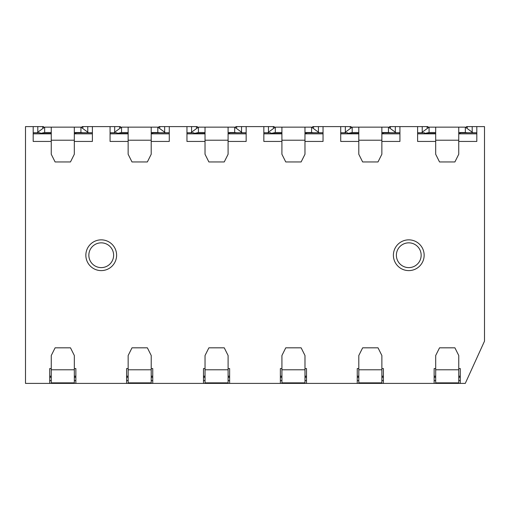 <?xml version="1.0" encoding="UTF-8"?>
<svg xmlns="http://www.w3.org/2000/svg" width="510" height="510" viewBox="0 0 510 510"><rect width="100%" height="100%" fill="white"/><g stroke="black" fill="none" stroke-linecap="round" stroke-linejoin="round"><path stroke-width="0.76" d="M51.255 141.442L33.188 141.442L33.188 126.601L43.567 126.601L43.567 127.27M472.196 131.79L472.196 126.601L466.433 126.601L466.433 127.27M422.223 131.79L422.223 126.601L427.992 126.601L427.992 127.27M395.314 131.79L395.314 126.601L389.551 126.601L389.551 127.27M358.791 141.442L340.725 141.442L340.725 126.601L351.103 126.601L351.103 127.27M318.431 131.79L318.431 126.601L312.662 126.601L312.662 127.27M281.909 141.442L263.842 141.442L263.842 126.601L274.221 126.601L274.221 127.27M241.542 131.79L241.542 126.601L235.779 126.601L235.779 127.27M205.026 141.442L186.96 141.442L186.96 126.601L197.338 126.601L197.338 127.27M164.66 131.79L164.66 126.601L158.897 126.601L158.897 127.27M128.144 141.442L110.071 141.442L110.071 126.601L120.449 126.601L120.449 127.27M87.777 131.79L87.777 126.601L82.008 126.601L82.008 127.27M92.386 132.753L75.856 132.753L75.856 133.467L74.32 133.467M33.188 126.601L25.5 126.601L25.5 383.399L75.856 383.399L75.856 368.558L74.332 368.558M74.332 377.247L75.856 377.247L75.856 380.587L74.332 380.587M51.255 133.467L40.105 133.467L40.105 132.798L33.188 132.798M33.188 132.753L40.105 132.798M88.53 132.753L80.924 127.143L80.924 132.523L83.085 132.753M40.226 133.467L44.657 132.523L44.657 127.143L37.051 132.753M44.657 127.143L80.924 127.143M44.657 132.523L51.255 132.523M80.924 132.523L74.32 132.523M51.255 127.143L51.255 154.256L55.099 161.944L70.476 161.944L74.32 154.256L74.32 127.143M75.856 383.399L460.281 383.399L460.281 368.558L458.758 368.558M460.281 383.399L465.279 383.399L484.5 341.152L484.5 126.601L476.812 126.601L476.812 141.442L458.745 141.442M435.68 141.442L417.613 141.442L417.613 126.601L399.929 126.601L399.929 141.442L381.856 141.442M340.725 126.601L323.04 126.601L323.04 141.442L304.974 141.442M263.842 126.601L246.158 126.601L246.158 141.442L228.091 141.442M186.96 126.601L169.275 126.601L169.275 141.442L151.209 141.442M110.071 126.601L92.386 126.601L92.386 141.442L74.32 141.442M49.719 383.399L49.719 368.558L51.268 368.558M126.601 383.399L126.601 368.558L128.157 368.558M152.745 383.399L152.745 368.558L151.221 368.558M203.49 383.399L203.49 368.558L205.039 368.558M229.627 383.399L229.627 368.558L228.104 368.558M280.373 383.399L280.373 368.558L281.922 368.558M306.51 383.399L306.51 368.558L304.986 368.558M357.255 383.399L357.255 368.558L358.804 368.558M383.399 383.399L383.399 368.558L381.875 368.558M434.144 383.399L434.144 368.558L435.693 368.558M116.605 255.23A15.377 15.377 0 0 0 101.229 239.853A15.377 15.377 0 0 0 85.852 255.23A15.377 15.377 0 0 0 101.229 270.606A15.377 15.377 0 0 0 116.605 255.23M113.622 255.23A12.387 12.387 0 0 0 101.229 242.843A12.387 12.387 0 0 0 88.842 255.23A12.387 12.387 0 0 0 101.229 267.616A12.387 12.387 0 0 0 113.622 255.23M421.158 255.23A12.387 12.387 0 0 0 408.771 242.843A12.387 12.387 0 0 0 396.378 255.23A12.387 12.387 0 0 0 408.771 267.616A12.387 12.387 0 0 0 421.158 255.23M424.148 255.23A15.377 15.377 0 0 0 408.771 239.853A15.377 15.377 0 0 0 393.395 255.23A15.377 15.377 0 0 0 408.771 270.606A15.377 15.377 0 0 0 424.148 255.23M439.537 347.826L454.914 347.826L458.758 355.515L458.758 382.857L435.693 382.857L435.693 355.515L439.537 347.826M476.812 132.753L460.281 132.753L460.281 133.467L458.745 133.467M458.758 377.247L460.281 377.247L460.281 380.587L458.758 380.587M435.68 133.467L424.53 133.467L424.53 132.798L417.613 132.798M417.613 132.753L424.53 132.798M472.948 132.753L465.343 127.143L465.343 132.523L467.504 132.753M424.651 133.467L429.076 132.523L429.076 127.143L421.47 132.753M429.076 127.143L465.343 127.143M429.076 132.523L435.68 132.523M465.343 132.523L458.745 132.523M435.68 127.143L435.68 154.256L439.524 161.944L454.901 161.944L458.745 154.256L458.745 127.143M417.613 126.601L422.223 126.601M472.196 126.601L476.812 126.601M395.314 126.601L399.929 126.601M318.431 126.601L323.04 126.601M241.542 126.601L246.158 126.601M164.66 126.601L169.275 126.601M87.777 126.601L92.386 126.601M435.693 380.587L434.144 380.587L434.144 377.247L435.693 377.247M128.157 377.247L126.601 377.247L126.601 380.587L128.157 380.587M128.157 369.788L128.157 355.515L132.001 347.826L147.377 347.826L151.221 355.515L151.221 382.857L128.157 382.857L128.157 369.788L151.221 369.788M151.221 382.857L128.157 382.857M128.144 133.467L116.994 133.467L116.994 132.798L110.071 132.798M110.071 132.753L116.994 132.798M165.412 132.753L157.807 127.143L157.807 132.523L159.968 132.753M117.109 133.467L121.539 132.523L121.539 127.143L113.934 132.753M121.539 127.143L157.807 127.143M121.539 132.523L128.144 132.523M157.807 132.523L151.209 132.523M128.144 127.143L128.144 154.256L131.988 161.944L147.364 161.944L151.209 154.256L151.209 127.143M114.686 131.79L114.686 126.601M169.275 132.753L152.745 132.753L152.745 133.467L151.209 133.467M151.221 377.247L152.745 377.247L152.745 380.587L151.221 380.587M119.506 126.601L119.506 127.583M159.84 126.601L159.84 127.583M205.039 377.247L203.49 377.247L203.49 380.587L205.039 380.587M205.039 369.788L205.039 355.515L208.883 347.826L224.26 347.826L228.104 355.515L228.104 382.857L205.039 382.857L205.039 369.788L228.104 369.788M228.104 382.857L205.039 382.857M205.026 133.467L193.876 133.467L193.876 132.798L186.96 132.798M186.96 132.753L193.876 132.798M242.301 132.753L234.689 127.143L234.689 132.523L236.857 132.753M193.998 133.467L198.422 132.523L198.422 127.143L190.816 132.753M198.422 127.143L234.689 127.143M198.422 132.523L205.026 132.523M234.689 132.523L228.091 132.523M205.026 127.143L205.026 154.256L208.87 161.944L224.247 161.944L228.091 154.256L228.091 127.143M191.569 131.79L191.569 126.601M246.158 132.753L229.627 132.753L229.627 133.467L228.091 133.467M228.104 377.247L229.627 377.247L229.627 380.587L228.104 380.587M196.395 126.601L196.395 127.583M236.723 126.601L236.723 127.583M281.922 377.247L280.373 377.247L280.373 380.587L281.922 380.587M281.922 369.788L281.922 355.515L285.766 347.826L301.142 347.826L304.986 355.515L304.986 382.857L281.922 382.857L281.922 369.788L304.986 369.788M304.986 382.857L281.922 382.857M281.909 133.467L270.759 133.467L270.759 132.798L263.842 132.798M263.842 132.753L270.759 132.798M319.183 132.753L311.578 127.143L311.578 132.523L313.739 132.753M270.88 133.467L275.311 132.523L275.311 127.143L267.699 132.753M275.311 127.143L311.578 127.143M275.311 132.523L281.909 132.523M311.578 132.523L304.974 132.523M281.909 127.143L281.909 154.256L285.753 161.944L301.13 161.944L304.974 154.256L304.974 127.143M268.458 131.79L268.458 126.601M323.04 132.753L306.51 132.753L306.51 133.467L304.974 133.467M304.986 377.247L306.51 377.247L306.51 380.587L304.986 380.587M273.277 126.601L273.277 127.583M313.605 126.601L313.605 127.583M358.804 377.247L357.255 377.247L357.255 380.587L358.804 380.587M358.804 369.788L358.804 355.515L362.655 347.826L378.031 347.826L381.875 355.515L381.875 382.857L358.804 382.857L358.804 369.788L381.875 369.788M358.791 133.467L347.648 133.467L347.648 132.798L340.725 132.798M340.725 132.753L347.648 132.798M396.066 132.753L388.461 127.143L388.461 132.523L390.622 132.753M347.763 133.467L352.193 132.523L352.193 127.143L344.588 132.753M352.193 127.143L388.461 127.143M352.193 132.523L358.791 132.523M388.461 132.523L381.856 132.523M358.791 127.143L358.791 154.256L362.635 161.944L378.012 161.944L381.856 154.256L381.856 127.143M345.34 131.79L345.34 126.601M399.929 132.753L383.399 132.753L383.399 133.467L381.856 133.467M381.875 377.247L383.399 377.247L383.399 380.587L381.875 380.587M350.16 126.601L350.16 127.583M390.494 126.601L390.494 127.583M51.268 377.247L49.719 377.247L49.719 380.587L51.268 380.587M51.268 369.788L51.268 355.515L55.112 347.826L70.488 347.826L74.332 355.515L74.332 382.857L51.268 382.857L51.268 369.788L74.332 369.788M74.332 382.857L51.268 382.857M37.804 131.79L37.804 126.601M82.951 126.601L82.951 127.583M42.623 126.601L42.623 127.583M427.048 126.601L427.048 127.583M467.377 126.601L467.377 127.583M460.281 376.17L458.758 376.17M435.693 376.17L434.144 376.17M417.613 133.83L435.68 133.83M458.745 133.83L476.812 133.83M152.745 376.17L151.221 376.17M128.157 376.17L126.601 376.17M110.071 133.83L128.144 133.83M151.209 133.83L169.275 133.83M169.275 132.798L152.745 132.798M152.745 377.202L151.221 377.202M128.157 377.202L126.601 377.202M128.144 140.212L151.209 140.212M229.627 376.17L228.104 376.17M205.039 376.17L203.49 376.17M186.96 133.83L205.026 133.83M228.091 133.83L246.158 133.83M246.158 132.798L229.627 132.798M229.627 377.202L228.104 377.202M205.039 377.202L203.49 377.202M205.026 140.212L228.091 140.212M306.51 376.17L304.986 376.17M281.922 376.17L280.373 376.17M263.842 133.83L281.909 133.83M304.974 133.83L323.04 133.83M323.04 132.798L306.51 132.798M306.51 377.202L304.986 377.202M281.922 377.202L280.373 377.202M281.909 140.212L304.974 140.212M383.399 376.17L381.875 376.17M358.804 376.17L357.255 376.17M340.725 133.83L358.791 133.83M381.856 133.83L399.929 133.83M399.929 132.798L383.399 132.798M383.399 377.202L381.875 377.202M358.804 377.202L357.255 377.202M358.791 140.212L381.856 140.212M460.281 377.202L458.758 377.202M435.693 377.202L434.144 377.202M476.812 132.798L460.281 132.798M75.856 376.17L74.332 376.17M51.268 376.17L49.719 376.17M75.856 377.202L74.332 377.202M51.268 377.202L49.719 377.202M33.188 133.83L51.255 133.83M74.32 133.83L92.386 133.83M92.386 132.798L75.856 132.798M51.255 140.212L74.32 140.212M435.68 140.212L458.745 140.212M458.758 369.788L435.693 369.788"/></g></svg>

